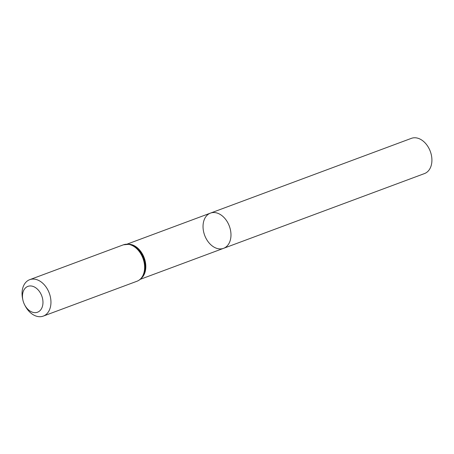 <?xml version="1.0" encoding="UTF-8"?>
<svg xmlns="http://www.w3.org/2000/svg" width="454" height="454" viewBox="0 0 454 454"><rect width="100%" height="100%" fill="white"/><g stroke="black" fill="none" stroke-linecap="round" stroke-linejoin="round"><path stroke-width="0.68" d="M215.457 212.659A18.79 13.172 -110.4 0 0 210.452 213.113A18.79 13.172 69.6 0 1 229.349 226.132A18.79 13.172 69.6 0 1 223.561 248.332A18.79 13.172 -110.4 0 0 230.36 229.514A18.79 13.172 -110.4 0 0 215.457 212.659M31.587 286.043A13.785 9.659 69.6 0 1 42.194 307.114A13.785 9.659 69.6 0 1 24.715 304.997A13.785 9.659 69.6 0 1 22.933 300.213A13.785 9.659 69.6 0 1 31.587 286.043M22.933 300.213L22.7 299.18A19.437 13.626 69.6 0 1 29.726 279.67A19.437 13.626 69.6 0 1 34.901 279.204A19.437 13.626 69.6 0 1 50.315 296.632A19.437 13.626 69.6 0 1 43.283 316.103A19.437 13.626 69.6 0 1 25.208 305.934L24.715 304.997M218.556 248.786A18.79 13.172 69.6 0 1 203.653 231.937A18.79 13.172 69.6 0 1 210.452 213.113L411.386 138.351A18.79 13.172 -110.4 0 1 430.284 151.364A18.79 13.172 -110.4 0 1 424.49 173.57L223.561 248.332A18.79 13.172 69.6 0 1 218.556 248.786M128.698 244.212A18.79 13.172 69.6 0 1 130.298 244.348A18.79 13.172 69.6 0 1 144.548 258.848A18.79 13.172 69.6 0 1 141.364 278.24M128.567 244.348A19.437 13.626 69.6 0 1 143.98 261.782A19.437 13.626 69.6 0 1 136.949 281.253C139.775 280.152 141.937 278.143 143.43 275.215A19.113 13.399 69.6 0 0 132.245 245.149L129.191 244.28L123.392 244.819A19.437 13.626 69.6 0 1 128.567 244.348M129.435 244.348A19.113 13.399 69.6 0 1 132.245 245.149M140.207 279.346L223.561 248.332M127.103 244.127L210.452 213.113M43.283 316.103L136.949 281.253M29.726 279.67L123.392 244.819"/></g></svg>
